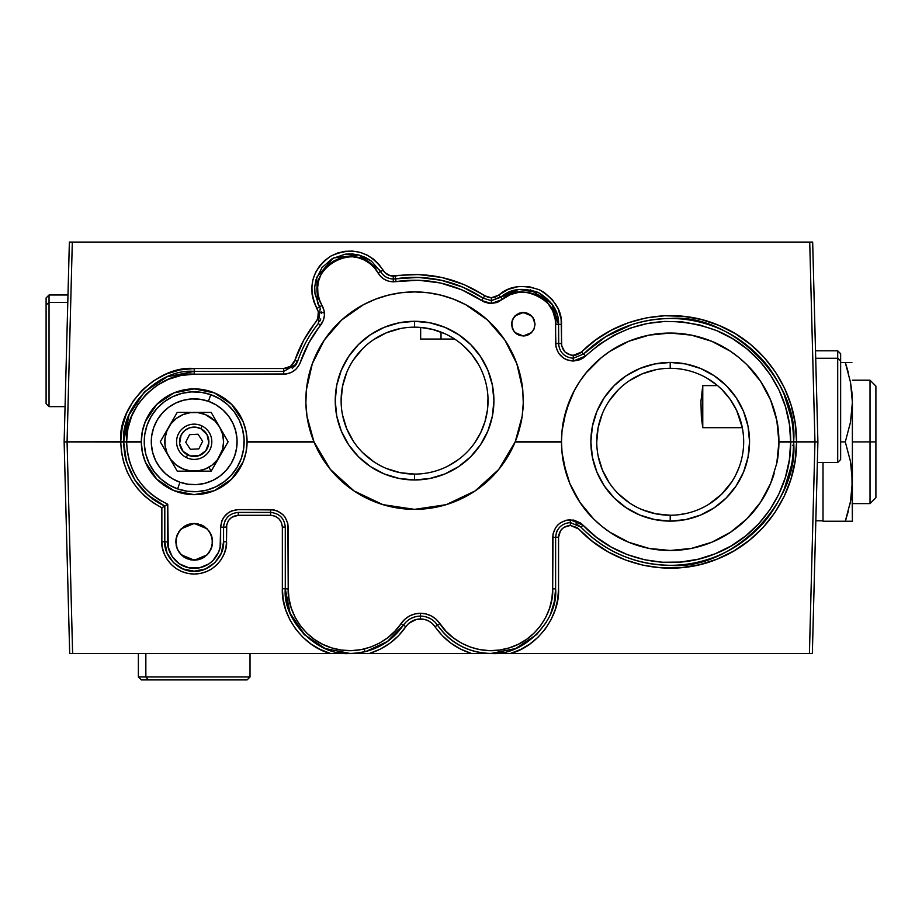 <?xml version="1.0" encoding="UTF-8"?>
<svg xmlns="http://www.w3.org/2000/svg" width="922" height="922" viewBox="0 0 922 922"><rect width="100%" height="100%" fill="white"/><g stroke="black" fill="none" stroke-linecap="round" stroke-linejoin="round"><path stroke-width="1.38" d="M68.09 291.087L66.522 350.809M702.771 427.681L702.771 385.603L702.771 427.681L742.302 427.681L702.771 427.681L701.365 417.343L702.771 427.681M840.645 353.864L840.645 360.836L837.706 358.289L837.706 350.809L837.706 358.289L815.705 358.289L837.706 358.289L837.706 462.464L840.645 459.536L840.645 360.836L837.706 358.289L837.706 462.464L817.353 462.464L817.33 463.466L817.895 441.903L812.351 653.468L811.498 653.468L812.351 653.468L817.895 441.903L812.662 242.094L69.369 242.094L64.137 441.903L69.369 242.094L70.233 242.094L69.369 242.094M815.451 348.516L815.509 350.809L815.451 348.516M814.299 304.341L813.93 290.568M814.587 315.52L814.622 316.73L814.587 315.52M441.016 332.104L441.016 339.054L441.016 332.104L444.773 333.672L432.706 329.454L420.501 327.414M420.663 339.054L420.663 327.425L420.663 339.054L454.627 339.054L420.663 339.054M815.832 520.792L823.012 520.792L815.832 520.792L815.59 530.058L817.007 475.637M513.416 317.871L511.537 324.256L512.436 319.738L514.983 315.923L523.293 312.489L529.827 314.46L533.066 317.71L535.048 324.233L534.149 328.739L531.602 332.542L527.787 335.101L523.293 335.988L514.983 332.542L512.436 328.739L511.537 324.233L512.436 319.738L514.983 315.923L518.717 313.411M516.769 334.006L513.519 330.768L511.537 324.233L512.69 329.304L515.444 332.992L518.971 335.17L523.293 335.988L517.046 334.19M512.436 328.739L511.768 321.939M512.655 319.231L516.954 314.333L521.564 312.616L516.954 314.333L513.6 317.583M814.818 324.36L814.933 328.866L814.818 324.36M814.506 312.616L814.599 316.05L814.506 312.616M518.798 313.376L523.293 312.489A11.755 11.755 0 0 1 525.021 312.616L521.564 312.616L527.926 313.434L532.732 317.237L535.048 324.313L533.884 329.338L531.118 333.015L527.269 335.297M318.447 312.616L324.394 312.616L318.447 312.616M179.997 553.454L187.051 558.72L194.196 560.173L187.166 558.778L181.196 554.779L187.085 558.732L194.196 560.173L181.208 554.79L177.231 548.832L175.825 541.802L177.243 548.89L178.96 552.059L177.231 548.844L175.825 541.802L177.231 534.783L181.208 528.825L177.255 534.714L175.825 541.79L177.266 548.924L179.075 552.232M180.032 530.115L176.805 535.889M183.916 526.589L187.131 524.86L180.009 530.15L181.208 528.825L194.196 523.442L188.803 524.249L181.185 528.836L187.166 524.837L194.196 523.442L190.566 523.8L183.939 526.577L190.566 523.8L197.781 523.788L204.396 526.531L209.213 531.233M190.543 559.804L183.939 557.038L190.589 559.815L194.196 560.173L190.531 559.804L184.953 557.683M209.259 531.303L211.161 534.783L212.556 541.802L212.21 545.386L209.467 552.013L207.185 554.79L201.227 558.778L194.196 560.173L187.143 558.767M181.196 554.779L180.009 553.465M177.531 549.524L176.194 545.444L176.194 538.171L178.937 531.579L183.997 526.531M176.171 538.252L176.033 539.093M175.86 540.857L175.825 541.744M414.577 474.092A73.46 73.46 0 0 0 488.038 400.632A73.46 73.46 0 0 0 414.577 327.172A73.46 73.46 0 0 0 341.117 400.632A73.46 73.46 0 0 0 414.577 474.092L414.577 479.97A79.338 79.338 0 0 1 335.239 400.632A79.338 79.338 0 0 1 414.577 321.294L414.577 327.172A73.46 73.46 0 0 1 488.038 400.632A73.46 73.46 0 0 1 414.577 474.092A73.46 73.46 0 0 1 341.117 400.632A73.46 73.46 0 0 1 414.577 327.172L414.577 321.294L430.055 322.827L444.934 327.333L458.649 334.674L470.669 344.54L480.535 356.56L487.876 370.275L492.383 385.154L493.915 400.632L492.383 416.11L487.876 431L480.535 444.715L470.669 456.736L458.649 466.601L444.934 473.931L430.055 478.449L414.577 479.97L399.099 478.449L384.209 473.931L370.494 466.601L358.474 456.736L348.608 444.715L341.278 431L336.761 416.11L335.239 400.632L336.761 385.154L341.278 370.275L348.608 356.56L358.474 344.54L370.494 334.674L384.209 327.333L399.099 322.827L414.577 321.294A79.338 79.338 0 0 1 493.915 400.632A79.338 79.338 0 0 1 414.577 479.97L414.577 474.092L400.24 472.686L386.456 468.503M670.213 515.237A73.46 73.46 0 0 0 743.674 441.776A73.46 73.46 0 0 0 670.213 368.316A73.46 73.46 0 0 0 596.753 441.776A73.46 73.46 0 0 0 670.213 515.237L670.213 521.114A79.338 79.338 0 0 1 590.875 441.776A79.338 79.338 0 0 1 670.213 362.438L670.213 368.316A73.46 73.46 0 0 1 743.674 441.776A73.46 73.46 0 0 1 670.213 515.237A73.46 73.46 0 0 1 596.753 441.776A73.46 73.46 0 0 1 670.213 368.316L670.213 362.438L685.691 363.96L700.57 368.477L714.285 375.807L726.317 385.673L736.182 397.693L743.512 411.408L748.03 426.298L749.551 441.776L748.03 457.254L743.512 472.133L736.182 485.848L726.317 497.868L714.285 507.734L700.57 515.075L685.691 519.582L670.213 521.114L654.735 519.582L639.856 515.075L626.142 507.734L614.11 497.868L604.244 485.848L596.914 472.133L592.397 457.254L590.875 441.776L592.397 426.298L596.914 411.408L604.244 397.693L614.11 385.673L626.142 375.807L639.856 368.477L654.735 363.96L670.213 362.438A79.338 79.338 0 0 1 749.551 441.776A79.338 79.338 0 0 1 670.213 521.114L670.213 515.237L655.876 513.819L642.104 509.636M194.162 388.877A52.888 52.888 0 0 0 150.228 412.365L156.798 404.378L173.958 392.91L194.196 388.877L204.511 389.902L214.434 392.91L223.585 397.797L231.595 404.378L238.176 412.388L243.062 421.527L246.07 431.45L247.084 441.776L313.941 441.776L306.968 416.145L305.873 402.891L306.415 389.603L312.316 363.706L324.313 340.022L341.705 319.946L363.429 304.698C379.783 296.158 396.829 291.894 414.577 291.917A108.715 108.715 0 0 0 363.498 304.663M150.205 412.411A52.888 52.888 0 0 0 141.308 441.776L142.322 431.45L145.33 421.527L156.798 404.378L164.808 397.797L173.958 392.91L183.881 389.902L194.196 388.877L214.434 392.91L231.595 404.378L243.062 421.527L246.07 431.45L247.084 441.776L246.024 452.31L242.982 462.187L238.083 471.292L231.503 479.267L223.504 485.802L214.377 490.665L204.477 493.65L194.196 494.665L174.016 490.665A52.888 52.888 0 0 0 194.173 494.665L183.904 493.65L174.016 490.665L156.89 479.267L145.399 462.187L142.368 452.31L141.308 442.03A52.888 52.888 0 0 0 145.388 462.141M145.422 462.233A52.888 52.888 0 0 0 150.286 471.257M150.332 471.326A52.888 52.888 0 0 0 164.854 485.779L156.89 479.267L150.309 471.292L145.399 462.187L142.368 452.31L141.308 441.776L126.614 442.03L141.308 442.03L142.322 431.45L145.33 421.527L149.283 413.84M164.923 485.825A52.888 52.888 0 0 0 173.993 490.654M374.436 299.592L363.372 304.733A108.715 108.715 0 0 0 332.404 329.442L341.705 319.946L352.1 311.659L363.429 304.698L375.531 299.166L388.22 295.155L401.3 292.723L414.577 291.917L427.854 292.723L440.923 295.155L453.612 299.166L465.714 304.698L477.043 311.659L487.45 319.946L496.751 329.454L504.83 340.022L511.56 351.501L516.827 363.706L520.573 376.476L522.728 389.603L523.27 402.891L522.186 416.145L519.478 429.179L515.11 442.03L561.498 442.03A108.715 108.715 0 0 0 569.796 483.439L569.773 483.382M332.381 329.477A108.715 108.715 0 0 0 324.36 339.964M331.586 330.399L324.256 340.114A108.715 108.715 0 0 0 313.941 441.776L309.665 429.179L306.968 416.145L305.873 402.891L306.415 389.603L308.57 376.476L312.316 363.706L317.594 351.501L324.313 340.022L332.393 329.454M609.949 532.271A108.715 108.715 0 0 0 628.666 542.24C615.896 537.065 604.152 529.228 593.422 518.74C584.041 509.705 576.169 497.972 569.842 483.554L563.63 463.201C562.466 458.511 561.763 451.446 561.498 442.03L515.11 442.03L507.93 456.355L498.721 469.471L487.692 481.1L475.072 490.965L461.138 498.883L446.19 504.657L430.551 508.172L414.577 509.359L382.964 504.657L354.071 490.965L330.422 469.471L314.045 442.03A108.715 108.715 0 0 0 398.546 508.172M398.638 508.183A108.715 108.715 0 0 0 414.52 509.359M430.609 508.172A108.715 108.715 0 0 0 446.167 504.668L414.577 509.359L398.592 508.172L382.964 504.657L368.016 498.883L354.071 490.965L341.451 481.1L330.422 469.471L321.213 456.355L313.941 441.776L247.084 441.776A52.888 52.888 0 0 0 194.219 388.877L183.881 389.902M141.308 442.03L126.614 442.03L127.328 451.872L129.472 461.496L132.999 470.704L137.827 479.313L143.855 487.116L150.954 493.973L158.976 499.712L167.746 504.219L168.253 547.092L172.207 556.623L179.502 563.918L189.033 567.871L199.359 567.871L208.891 563.918L212.89 560.634L218.629 552.059L220.128 547.092L220.635 527.246L221.983 520.492L223.608 517.449L228.472 512.586L231.526 510.949L238.268 509.612L274.03 509.947L277.338 510.949L283.054 514.776L285.255 517.449L287.883 523.8L288.217 588.951L289.001 598.724L291.317 608.255L295.121 617.291L300.307 625.623L306.738 633.022L314.264 639.303L322.7 644.317L331.816 647.936L341.382 650.056L351.178 650.644L360.928 649.664L370.413 647.152L379.38 643.176L387.597 637.828L394.858 631.236L404.758 619.284L409.437 616.011L414.773 613.971L420.455 613.28L426.125 613.971L431.461 616.011L436.141 619.284L439.909 623.583C435.115 616.956 428.626 613.51 420.455 613.28L420.455 616.08C427.612 616.299 433.282 619.307 437.477 625.104L439.909 623.583L446.041 631.236L453.301 637.828L461.519 643.176L470.485 647.152L479.97 649.664L489.72 650.644L499.517 650.056L509.094 647.936L518.21 644.317L526.635 639.303L534.161 633.022L540.603 625.623L545.778 617.291L549.581 608.255L551.898 598.724L552.681 588.951L553.016 533.942L555.643 527.58L557.845 524.918L560.518 522.716L566.869 520.089L573.853 520.112L580.353 522.889L583.061 525.206L570.303 519.754L570.303 522.555L580.941 527.107L583.061 525.206L596.35 537.203L611.263 547.092L627.49 554.675L644.651 559.758L662.376 562.247L680.275 562.086L697.954 559.262L715.011 553.857L731.088 545.985L745.829 535.82L758.887 523.581L769.997 509.543L778.894 494.019L785.394 477.331L789.359 459.882L790.684 442.03L778.929 442.03L776.797 463.201L770.585 483.554L760.523 502.306L747.004 518.74L730.535 532.225L711.761 542.24L691.396 548.406L670.213 550.492C656.003 550.503 642.161 547.749 628.666 542.24L609.891 532.225L601.328 525.886L593.422 518.74L579.903 502.306L569.842 483.554L566.235 473.528L562.04 452.667L561.498 442.03L562.017 431.116L566.177 410.209L574.325 390.525L579.811 381.374L586.173 372.799L601.236 357.736L609.811 351.374L628.608 341.324A108.715 108.715 0 0 0 561.498 441.765C561.74 432.28 562.443 425.215 563.584 420.559L569.773 400.171C576.089 385.707 583.949 373.952 593.342 364.893C604.06 354.382 615.827 346.522 628.608 341.324C642.115 335.804 655.98 333.049 670.213 333.049L691.419 335.135L711.819 341.324L730.616 351.374L739.179 357.736L747.085 364.893L760.615 381.374L770.654 400.171L776.843 420.559L778.929 442.03L790.684 442.03L778.929 441.776L790.684 441.776L789.393 424.143L785.532 406.902L779.182 390.409L770.504 375.012L759.659 361.067L746.889 348.85L732.471 338.628L716.705 330.629L699.948 325.028L682.545 321.928L664.877 321.421L647.336 323.495L630.279 328.117L614.075 335.182L599.081 344.54L582.969 358.151L579.938 359.741L573.242 361.067L573.242 355.396L581.494 352.008L583.557 354.025L573.242 358.255C564.391 357.321 559.493 352.423 558.559 343.56L555.62 343.433C556.738 354.071 562.616 359.949 573.242 361.067L566.5 359.718L563.446 358.093L558.582 353.23L555.954 346.879L555.298 319.68L552.751 310.921L547.852 303.223L544.648 299.973L537.019 294.971L528.294 292.309L519.178 292.182L510.385 294.602L497.338 302.416L491.345 303.465L491.345 297.794L498.86 295.075L500.738 297.264L491.345 300.653L483.174 298.175L481.549 300.491L491.345 303.465L488.752 303.28L483.808 301.771L461.864 289.831L440.555 282.996L418.346 280.219L393.291 281.809L393.291 276.139L395.1 276.001L395.561 278.824L393.291 278.997C387.724 278.801 383.471 276.335 380.544 271.598L377.985 272.935C381.512 278.605 386.618 281.567 393.291 281.809L388.715 281.21L384.451 279.435L380.786 276.612L374.309 267.749L369.676 263.392L364.282 260.016L358.335 257.768L352.066 256.719L345.715 256.927L339.527 258.379L333.729 261.007L328.578 264.718L324.233 269.362L320.891 274.779L318.678 280.737L317.664 287.007L317.906 293.357L319.381 299.546L324.002 310.241L324.417 315.52L323.242 320.683L308.87 342.834L299.327 364.709L296.077 369.111L291.629 372.304L286.431 373.975L194.196 374.194L181.012 375.485L168.334 379.334L156.648 385.58L146.402 393.982L138 404.228L131.754 415.914L127.916 428.592L126.614 441.776L141.308 441.776M569.888 483.67A108.715 108.715 0 0 0 593.376 518.694L593.342 518.648M593.48 518.786A108.715 108.715 0 0 0 601.259 525.828L601.248 525.817M601.398 525.943A108.715 108.715 0 0 0 609.822 532.178M175.825 541.825L176.402 546.366M177.243 548.89L176.183 545.409M176.194 545.432L176.194 538.148L179.133 531.303M176.125 538.529L175.987 539.428M176.194 538.194L177.681 533.78M194.807 523.454L201.342 524.883L204.477 526.589L201.307 524.872L204.5 526.612M207.415 529.055L201.342 524.883L194.196 523.442L197.861 523.811M210.758 533.884L212.198 538.171L209.19 531.199M212.556 541.721L212.452 539.785M211.541 535.786L212.198 538.206M184.884 525.978L190.531 523.811L194.196 523.442L207.185 528.825L211.138 534.714L212.198 538.171L212.187 545.478L212.198 538.171L211.115 534.679L212.187 538.148L212.21 545.398M212.198 545.432L210.712 549.835M211.138 548.901L207.185 554.79L194.496 560.173M204.742 556.842L197.804 559.815L203.428 557.683M337.59 652.28L349.934 653.468C360.433 653.479 370.517 650.967 380.198 645.942C389.072 641.401 396.817 634.451 403.433 625.104C407.616 619.307 413.298 616.299 420.455 616.08L420.455 618.95C414.312 619.123 409.449 621.705 405.864 626.683L403.433 625.104C396.817 634.451 389.072 641.401 380.198 645.942C370.517 650.967 360.433 653.479 349.934 653.468L325.189 648.546L304.214 634.532L294.683 622.385L304.214 634.532L325.224 648.558M69.68 653.468L64.137 441.903L69.68 653.468L330.468 653.468L320.418 649.537L311.117 644.075L302.808 637.183L295.697 629.069L289.969 619.918L285.774 609.984L283.204 599.496L282.351 588.743L282.351 527.038L281.452 522.543L278.905 518.729L275.09 516.182L270.595 515.283L238.268 515.283L231.745 517.265L228.495 520.504L226.743 524.745L226.512 541.733L225.902 548.037L224.058 554.099L221.073 559.689L217.05 564.587L212.152 568.609L206.563 571.594L200.5 573.426L194.196 574.049L187.892 573.426L181.83 571.594L176.24 568.609L171.342 564.587L167.32 559.689L164.335 554.099L162.491 548.037L161.869 541.733L161.869 507.792L153.04 502.674L144.996 496.37L137.908 489.017L131.904 480.765L127.109 471.741L123.606 462.153L121.462 452.16L120.736 441.972L67.076 441.972L72.619 653.468L69.68 653.468L490.977 653.468C522.958 656.349 558.502 620.806 555.62 588.824L555.62 537.249C556.554 528.387 561.452 523.489 570.303 522.555L570.303 525.425L563.78 527.407L560.53 530.646L558.559 537.169L555.62 537.249L555.62 588.824L554.376 601.432L550.699 613.556C553.373 608.359 555.021 600.107 555.62 588.824L552.681 588.951C553.892 607.748 539.9 638.796 509.094 647.936C478.46 657.674 449.452 639.833 439.909 623.583L437.477 625.104C444.081 634.451 451.826 641.401 460.7 645.942C451.826 641.401 444.081 634.451 437.477 625.104C450.651 643.349 468.48 652.799 490.977 653.468C480.477 653.479 470.381 650.967 460.7 645.942C470.381 650.967 480.477 653.479 490.977 653.468L811.498 653.468L809.412 653.468L814.956 441.972L796.562 441.972L795.144 460.689L790.972 478.979L784.138 496.462L774.791 512.724L763.139 527.43L749.436 540.246L733.981 550.895L717.132 559.135L699.233 564.794L680.701 567.733L661.938 567.906L643.36 565.29L625.37 559.954L608.37 552.001L592.742 541.629L577.011 527.522L570.303 525.425C563.215 526.162 559.297 530.081 558.559 537.169L558.559 588.743L557.695 599.496L555.125 609.984L550.93 619.918L545.202 629.069L538.091 637.183L529.781 644.075L520.481 649.537L510.431 653.468L812.351 653.468M632.066 324.532L605.869 336.588L583.557 354.025L585.62 355.984C624.229 321.225 667.92 312.765 716.705 330.629C760.742 348.412 791.272 394.282 790.684 441.776L793.623 441.903C799.144 380.844 731.273 312.973 670.213 318.493C654.205 318.482 638.6 321.559 623.387 327.713C638.6 321.559 654.205 318.482 670.213 318.493C636.687 319.012 607.805 330.86 583.557 354.025L573.242 358.255L573.242 361.067L585.62 355.984L583.557 354.025C595.693 342.293 608.969 333.522 623.387 327.713C608.969 333.522 595.693 342.293 583.557 354.025L581.494 352.008C616.507 316.626 673.21 305.631 718.906 325.385C765.076 343.998 797.115 392.046 796.562 441.822L814.956 441.822L809.723 242.094L72.308 242.094L67.076 441.822L120.736 441.822L122.177 427.52L126.372 413.759L133.171 401.082L142.311 389.983L153.432 380.867L166.121 374.09L179.882 369.929L194.196 368.523L283.688 368.523L290.545 366.311L294.833 360.514L303.718 340.218L317.767 318.735L318.286 311.774L313.826 301.678L312.085 294.36L311.797 286.857L312.996 279.435L315.612 272.393L319.565 266.009L324.694 260.511L330.791 256.12L337.636 253.02L344.943 251.314L352.458 251.061L359.868 252.294L366.898 254.956L373.272 258.944L378.735 264.095L384.958 272.67L390.237 275.736L418.53 274.549L441.822 277.464L464.169 284.633L487.934 297.287L491.345 297.794L495.345 297.091L508.034 289.427L518.429 286.558L529.205 286.707L539.508 289.854L544.222 292.493L552.324 299.604L558.098 308.709L561.106 319.058L561.717 345.934L564.932 351.95L570.948 355.166L575.524 355.177L579.719 353.449L595.612 339.999L611.321 330.191L628.297 322.781L646.184 317.929L664.578 315.75L683.087 316.281L701.331 319.519L718.906 325.385L735.433 333.752L750.554 344.459L763.946 357.252L775.333 371.866L784.449 387.989L791.111 405.277L795.179 423.348L796.562 441.822L793.623 441.753C793.335 431.023 792.528 423.002 791.226 417.701L784.184 394.57C777.004 378.181 768.084 364.847 757.423 354.578C745.253 342.661 731.907 333.752 717.408 327.863C702.08 321.605 686.348 318.482 670.213 318.493C686.371 318.482 702.103 321.605 717.443 327.886C731.953 333.776 745.299 342.696 757.481 354.636C768.141 364.916 777.062 378.262 784.23 394.674L791.249 417.827C792.551 423.106 793.346 431.127 793.623 441.903C793.346 452.667 792.551 460.7 791.249 465.979L784.23 489.133C777.062 505.544 768.141 518.89 757.481 529.17C745.299 541.099 731.953 550.019 717.443 555.92C702.103 562.19 686.371 565.324 670.213 565.313C686.348 565.324 702.08 562.19 717.408 555.931C731.907 550.042 745.253 541.133 757.423 529.216C768.084 518.948 777.004 505.625 784.184 489.236L791.226 466.106C792.528 460.804 793.335 452.783 793.623 442.053L796.562 441.972C797.15 492.417 764.2 541.007 717.132 559.135C670.536 578.474 613.165 565.993 578.809 529.055L570.303 525.425L570.303 519.754C559.677 520.872 553.799 526.75 552.681 537.376L552.681 588.951L555.62 588.824M621.659 555.355C606.814 549.132 593.238 539.716 580.941 527.107C593.238 539.716 606.814 549.132 621.659 555.355C637.402 562.005 653.583 565.324 670.213 565.313C653.583 565.324 637.402 562.005 621.659 555.355M286.523 601.432L285.29 588.824C285.878 600.107 287.526 608.359 290.211 613.556L286.523 601.432M167.043 553.05L164.808 541.802L167.043 553.05L173.417 562.581L167.043 553.05M182.948 568.955L173.417 562.581L182.948 568.955L194.196 571.191L182.948 568.955M812.662 242.094L811.809 242.094L812.662 242.094L817.895 441.903L817.065 441.903L817.895 441.903M561.498 441.776L515.214 441.776L561.498 442.03M285.29 527.015L285.29 588.824C282.397 620.806 317.94 656.349 349.934 653.468C372.419 652.799 390.26 643.349 403.433 625.104L405.864 626.683L398.604 635.627L389.937 643.21L380.095 649.215L369.388 653.468L471.511 653.468L460.804 649.215L450.973 643.21L442.295 635.627L432.222 623.456L428.707 621.002L424.708 619.469L416.191 619.469L408.677 623.456L405.864 626.683C396.771 639.776 384.612 648.708 369.388 653.468L330.468 653.468C303.753 646.91 280.922 616.219 282.351 588.743L285.244 588.812M515.675 648.558L536.685 634.532L546.216 622.385L536.685 634.532L515.709 648.546L490.977 653.468L471.511 653.468C456.286 648.708 444.139 639.776 435.046 626.683L437.466 625.104L435.046 626.683C431.45 621.705 426.586 619.123 420.455 618.95L420.455 613.28C412.272 613.51 405.784 616.956 401.001 623.583C391.447 639.833 362.438 657.674 331.816 647.936C300.998 638.796 287.007 607.748 288.217 588.951L288.217 527.246C287.099 516.608 281.222 510.73 270.595 509.612L238.268 509.612C227.642 510.73 221.764 516.608 220.635 527.246L223.573 527.119L223.573 541.802L221.338 553.05L214.976 562.581L205.445 568.955L194.196 571.191L205.445 568.955L214.976 562.581L221.338 553.05L223.573 541.802L223.573 527.119C224.519 518.256 229.405 513.358 238.268 512.425L238.233 512.425M438.584 626.695L444.623 633.875M285.29 588.824L282.351 588.743L282.351 527.038C281.602 519.95 277.683 516.032 270.595 515.283L270.595 509.612L270.595 512.425L238.268 512.425L270.595 512.425C279.458 513.358 284.345 518.256 285.29 527.119L285.29 588.824L288.217 588.951L285.29 588.824L290.073 613.222L305.205 635.489M661.028 653.468L658.458 653.468M174.016 490.665L164.808 485.744M778.399 452.575A108.715 108.715 0 0 0 778.929 442.03C778.664 451.446 777.961 458.511 776.797 463.201L770.585 483.554C764.257 497.972 756.386 509.705 747.004 518.74C736.275 529.228 724.531 537.065 711.761 542.24C698.265 547.749 684.424 550.503 670.213 550.492L649.03 548.406L628.666 542.24M314.045 442.03L247.084 442.03L313.941 441.776M207.369 554.606L201.33 558.732L197.861 559.804L190.612 559.815M183.997 557.072L181.208 554.79M178.926 552.013L177.231 548.832M177.266 548.924L176.194 545.455L176.183 538.218M491.345 300.653L483.174 298.175C456.39 280.784 427.186 274.341 395.561 278.824C410.832 276.462 426.033 276.946 441.189 280.253C455.929 283.457 469.92 289.439 483.174 298.175L484.811 295.812L491.345 297.794L491.345 303.465L502.617 299.385L500.738 297.264L518.798 289.393L491.345 300.653M462.879 287.203L441.189 280.253L418.6 277.418M418.323 277.407L393.291 278.997L393.291 281.809L396.011 281.602L395.561 278.824L396.011 281.602C426.874 277.222 455.387 283.515 481.549 300.491L484.811 295.812C457.381 278.006 427.485 271.402 395.1 276.001L395.561 278.824M483.14 298.152L463.098 287.284M386.007 277.061L389.51 278.502M384.128 275.793L385.431 276.715L384.128 275.793M352.192 253.919L345.335 254.149L332.266 258.586L321.905 267.714L315.831 280.115L314.736 286.961L314.99 293.888L319.508 306.934L314.99 293.888L314.736 286.961L315.831 280.115L321.905 267.714L332.266 258.586L345.335 254.149L359.107 255.06L371.474 261.191L380.544 271.598L371.474 261.191L366.161 257.803M359.05 255.048L352.4 253.93M365.481 257.457L359.107 255.06M319.727 321.398L320.798 318.943M321.329 311.947L321.49 313.284M319.554 307.014L320.43 308.801M283.688 371.382L283.688 368.523L283.688 374.194L283.688 371.382L194.196 371.382L167.239 376.729L194.196 371.382L283.688 371.382L296.319 364.202L297.61 361.378L294.833 360.514L297.61 361.378C302.289 347.559 309.181 334.951 318.297 323.553L320.591 325.27C325.155 318.92 325.639 312.27 322.043 305.32C299.131 270.158 358.9 235.548 377.985 272.935L380.544 271.598L379.484 269.881L358.75 254.968L333.372 257.976L316.695 277.326L317.468 302.865L319.508 306.934L322.043 305.32L319.508 306.934L320.234 308.351L318.297 323.553C309.181 334.951 302.289 347.559 297.61 361.378L292.262 368.616M294.464 366.668L296.123 364.524M144.385 391.977L129.08 414.808L125.058 428.015L123.675 441.753L67.076 441.822L72.308 242.094L70.233 242.094M72.619 653.468L67.076 441.822L64.137 441.903L123.675 442.053C124.032 450.939 124.989 457.543 126.556 461.853L134.877 480.051C143.221 492.279 153.19 500.934 164.808 506.005L147.958 495.149L134.843 479.982L126.521 461.749C124.966 457.462 124.021 450.846 123.675 441.903L125.023 428.142L129.045 414.912L144.328 392.034L167.205 376.752L144.812 391.562M164.808 541.802L164.808 506.005L164.808 541.802C163.494 556.346 179.652 572.504 194.196 571.191C208.729 572.504 224.887 556.346 223.573 541.802L226.512 541.733C227.815 551.183 218.122 573.611 194.196 574.049C170.27 573.611 160.578 551.183 161.869 541.733L167.746 541.929L161.869 541.733L161.869 507.792C135.764 493.604 122.05 471.661 120.736 441.972L120.736 441.822C117.543 405.519 157.893 365.25 194.196 368.523L283.688 368.523C289.093 368.212 292.816 365.538 294.833 360.514C299.615 346.372 306.68 333.464 316.004 321.79C319.047 317.56 319.369 313.123 316.972 308.501C307.176 287.238 311.774 269.777 330.791 256.12C352.1 246.439 369.538 251.13 383.091 270.215C385.442 274.007 388.842 275.978 393.291 276.139L393.291 278.997M223.769 524.722L223.573 527.015L223.769 524.722M225.394 520.043L225.003 520.792M409.898 618.996L408.423 619.964M405.438 622.604L403.732 624.678M415.499 616.691L410.912 618.432M429.975 618.42L425.388 616.68M437.12 624.597L435.472 622.604M432.349 619.872L431 618.996M430.712 618.823L432.476 619.964M435.011 622.12L437.166 624.678M425.33 616.668L430.078 618.478M410.82 618.478L415.568 616.668M555.62 537.249L552.681 537.376L558.559 537.169L558.559 588.743C559.977 616.219 537.146 646.91 510.431 653.468L490.977 653.468L503.32 652.28M556.738 531.625L556.208 533.123L556.738 531.625M557.43 530.185L557.038 530.934M576.089 523.742L580.941 527.107C605.5 551.967 635.27 564.702 670.213 565.313C731.273 570.833 799.144 502.963 793.623 441.903L790.684 442.03C791.307 490.147 759.912 536.535 715.011 553.857C670.582 572.332 615.838 560.438 583.061 525.206L580.941 527.107M558.559 343.664L558.744 345.946M558.755 345.957L558.559 324.36L557.153 314.517L558.559 324.36L558.559 343.56L561.498 343.641L555.62 343.433L555.62 324.233L558.559 324.36C559.078 311.74 552.324 301.102 538.264 292.435C522.613 287.168 510.108 288.782 500.738 297.264L502.617 299.385C517.634 280.438 560.588 300.572 555.62 324.233L558.559 324.36L551.886 303.73L530.461 289.842M628.608 341.324L649.007 335.135L670.213 333.049C684.447 333.049 698.311 335.804 711.819 341.324C724.6 346.522 736.367 354.382 747.085 364.893C756.478 373.952 764.338 385.707 770.654 400.171L776.843 420.559C777.984 425.215 778.687 432.28 778.929 441.776A108.715 108.715 0 0 0 774.261 410.255L773.719 408.515M553.05 305.447L557.153 314.517L553.05 305.447L538.264 292.435L553.05 305.447M538.206 292.412L518.798 289.393M238.268 512.425L238.268 515.283L238.268 512.425M270.595 512.425L270.595 515.283L238.268 515.283C231.18 516.032 227.261 519.95 226.512 527.038L220.635 527.246L220.635 541.929C221.706 549.673 213.766 568.021 194.196 568.378C174.615 568.021 166.686 549.673 167.746 541.929L167.746 504.219L164.808 506.005L167.746 504.219C141.723 491.633 128.008 470.912 126.614 442.03L123.675 441.903C125 471.223 138.715 492.59 164.808 506.005L161.869 507.792L164.808 506.005M194.196 371.382L194.196 368.523L194.196 371.382C159.299 368.224 120.517 407.005 123.675 441.903L126.614 441.776C123.594 408.331 160.762 371.163 194.196 374.194L194.196 371.382L194.196 374.194L283.688 374.194C291.801 373.721 297.368 369.722 300.399 362.185C304.963 348.7 311.694 336.392 320.591 325.27L318.297 323.553M285.29 527.119L282.351 527.038L285.29 527.119M403.433 625.104L401.001 623.583L403.433 625.104L387.39 641.505L366.103 651.405M126.614 442.03L123.675 441.903L126.614 442.03M500.738 297.264L498.86 295.075C509.013 285.889 522.567 284.149 539.508 289.854C554.733 299.235 562.063 310.76 561.498 324.44L558.559 324.36L561.498 324.44L561.498 343.641C562.236 350.729 566.154 354.647 573.242 355.396L573.242 358.255M380.544 271.598L383.091 270.215L380.544 271.598L379.484 269.881M793.623 441.753L796.562 441.822L793.623 442.053M320.268 308.421L319.508 306.934L316.972 308.501L319.508 306.934L317.468 302.865M796.562 441.822L815.036 441.903L796.562 441.822M809.723 242.094L811.809 242.094L809.723 242.094L814.956 441.822L817.065 441.903L814.956 441.972L809.424 653.468M129.045 414.912L123.675 441.753L120.736 441.822L123.675 442.053L126.521 461.749M223.573 527.119L226.512 527.038L226.512 541.733M64.137 441.903L64.171 440.647M64.217 439.126L64.298 435.876M64.517 427.647L64.805 416.364M286.661 602.101L286.258 600.015M383.368 647.59L382.342 647.59M364.616 648.881L364.616 650.529M510.684 653.468L504.484 653.468M501.303 653.468L495.852 653.468M369.641 653.468L362.646 653.468M359.937 653.468L358.785 653.468M354.82 653.468L351.847 653.468M486.09 653.468L483.635 653.468M478.184 653.468L471.257 653.468M345.047 653.468L339.573 653.468M336.357 653.468L330.214 653.468M187.085 524.872L190.531 523.811M711.819 542.217L711.807 542.228A108.715 108.715 0 0 0 730.455 532.282M730.593 532.178L730.616 532.167A108.715 108.715 0 0 0 739.006 525.955M739.19 525.817A108.715 108.715 0 0 0 746.924 518.809M747.074 518.66A108.715 108.715 0 0 0 774.192 473.528M774.238 410.163A108.715 108.715 0 0 0 760.65 381.431M760.569 381.316A108.715 108.715 0 0 0 747.085 364.893M730.616 351.374A108.715 108.715 0 0 0 711.819 341.324M778.41 431.116L778.929 442.03M569.773 400.171L568.793 402.603M563.584 420.559L563.25 422.311M642.115 546.804L649.03 548.406M670.213 550.492L674.95 550.388M691.396 548.406L698.311 546.804M414.623 509.359A108.715 108.715 0 0 0 430.505 508.183M446.213 504.645A108.715 108.715 0 0 0 475.003 491.011L486.343 482.298M475.13 490.93A108.715 108.715 0 0 0 515.11 442.03L498.721 469.471L475.072 490.965L446.19 504.657M440.843 295.132A108.715 108.715 0 0 0 414.577 291.917C432.314 291.894 449.36 296.158 465.714 304.698L487.45 319.946L504.83 340.022L516.827 363.706L522.728 389.603L523.27 402.891L522.186 416.145L515.214 441.776A108.715 108.715 0 0 0 518.095 433.859M520.262 426.125A108.715 108.715 0 0 0 522.186 416.133M522.866 410.255A108.715 108.715 0 0 0 523.223 396.806M522.728 389.603A108.715 108.715 0 0 0 521.195 379.391L520.849 377.732M519.34 371.578A108.715 108.715 0 0 0 513.105 354.682M509.44 347.536A108.715 108.715 0 0 0 465.783 304.733L454.719 299.592M465.645 304.652A108.715 108.715 0 0 0 453.647 299.177M453.578 299.154A108.715 108.715 0 0 0 441.016 295.178M426.725 292.597L414.577 291.917L402.418 292.597M398.638 293.092L390.283 294.66M386.122 295.697L378.043 298.232M363.326 304.756L352.988 311.037M349.934 313.226L343.261 318.574M340.08 321.444L334.19 327.437M324.175 340.23L318.055 350.591M316.419 353.887L313.031 361.804M311.578 365.827L309.204 373.859M308.294 377.732L306.553 388.358M306.404 389.752L305.862 401.923M305.966 405.542L306.703 414.174M307.314 418.404L308.997 426.586M310.023 430.459L313.376 440.382M314.091 442.157L318.689 451.884M318.735 451.964L320.349 454.869M322.158 457.911L330.537 469.609L340.172 479.913M342.8 482.298L354.175 491.034L366.426 498.111M369.641 499.632L383.01 504.668L396.84 507.895M400.355 508.425L414.577 509.359L428.788 508.425M432.303 507.895L446.133 504.668L459.502 499.632M462.717 498.111L474.98 491.034M488.971 479.913L498.698 469.505M498.618 469.609L506.985 457.911M508.806 454.857L510.419 451.964M510.454 451.884L515.075 442.087M515.767 440.37L519.121 430.47M520.146 426.598L521.829 418.404M522.451 414.174L523.177 405.542M523.281 401.923L522.751 389.764M522.613 388.45L521.207 379.426M519.95 373.871L517.576 365.827M516.124 361.804L512.736 353.898M511.088 350.591L504.899 340.126M504.311 339.25L497.557 330.399M494.976 327.448L489.063 321.444M485.882 318.574L479.221 313.226M476.155 311.037L465.829 304.756M451.1 298.232L443.021 295.697M438.872 294.66L430.505 293.092M197.861 559.804L194.196 560.173L201.307 558.744L194.554 560.173M207.3 554.675L209.329 552.209M211.103 548.97L210.712 549.823M212.187 545.513L211.587 547.714M209.432 552.048L212.187 545.478M210.838 534.034L211.115 534.656M175.825 541.802L176.194 538.148M187.062 558.732L183.662 556.853M243.005 462.153A52.888 52.888 0 0 0 246.024 452.31L242.982 462.187L231.503 479.267L214.377 490.665L194.196 494.665A52.888 52.888 0 0 0 223.47 485.825M223.585 485.744L223.539 485.779A52.888 52.888 0 0 0 238.072 471.303M238.095 471.269A52.888 52.888 0 0 0 242.97 462.222M246.024 452.31A52.888 52.888 0 0 0 247.084 442.03L246.024 452.31M141.965 450.12L142.345 452.195M143.682 457.45L145.365 462.095M147.946 467.431L150.263 471.223M238.13 471.223L240.043 468.157M243.028 462.095L244.422 458.338M246.047 452.195L246.416 450.143M204.511 389.902L194.196 388.877M743.42 435.691L743.651 443.782M739.018 467.523L735.756 474.934M731.711 481.941L721.442 494.423L708.684 504.357M686.279 513.45L678.292 514.787M629.403 502.847L618.27 493.719M609.131 482.586L602.343 469.886L598.171 456.102M596.753 441.776L598.171 427.439L602.343 413.655M609.131 400.955L618.27 389.833M629.403 380.694L642.104 373.906L655.876 369.722M707.047 378.216L717.558 385.603L702.771 385.603L700.939 401.485L701.365 417.343L700.939 401.485L702.771 385.603L717.558 385.603L721.961 389.626L717.558 385.603M726.144 394.143L721.961 389.626L730.074 399.191L736.678 410.486L733.612 404.666M730.155 399.318L726.179 394.19M463.95 346.246L471.995 354.82L478.576 364.57M487.992 398.269L487.427 410.013L484.995 421.527L480.765 432.499L474.83 442.652M458.511 459.502L448.553 465.76M373.767 461.715L362.634 452.575M353.495 441.442L346.707 428.742L342.523 414.969M341.117 400.632L342.523 386.306L346.707 372.523M353.495 359.822L362.634 348.689M373.767 339.561L386.456 332.761L400.24 328.589M448.357 335.412L451.653 337.222M208.384 553.454L204.465 557.026M199.625 559.354L202.898 557.971M197.896 559.792L199.578 559.366M202.84 558.006L201.319 558.732M209.467 531.602L211.161 534.772L212.556 541.802L211.161 548.832M208.384 553.465L209.444 552.036M201.307 558.744L207.185 554.779M207.185 528.825L211.161 534.783M518.671 313.434L519.535 313.1M519.293 335.285L515.444 332.992L512.69 329.304M525.724 335.735L520.838 335.735M527.707 335.135L531.118 333.015L534.149 328.751L531.602 332.542L523.293 335.988L525.644 335.758M527.05 313.1L525.021 312.616M814.702 319.865L814.599 316.05M521.564 312.616A11.755 11.755 0 0 1 523.281 312.489L531.602 315.923L534.149 319.738L535.048 324.233L534.149 328.739M532.985 317.594L527.926 313.434M533.884 329.338L535.048 324.313L533.17 317.86M817.019 475.602L817.134 471.211M817.295 464.953L817.353 462.66M817.042 409.23L815.279 341.993M817.123 471.28L817.33 463.466M736.678 410.486L742.302 427.681M210.769 394.651L208.43 401.3A42.896 42.896 0 0 1 234.661 455.998A42.896 42.896 0 0 1 179.963 482.241L177.623 488.902A49.949 49.949 0 0 0 241.322 458.338A49.949 49.949 0 0 0 210.769 394.651A49.949 49.949 0 0 1 241.322 458.338A49.949 49.949 0 0 1 177.623 488.902L187.131 491.219L196.916 491.645L206.597 490.158L215.794 486.816L224.173 481.733L231.387 475.118L237.185 467.212L241.322 458.338L243.65 448.83L244.076 439.045L242.578 429.364L239.236 420.167L234.153 411.8L227.538 404.574L219.643 398.788L210.769 394.651L201.25 392.323L191.465 391.896L181.795 393.383L172.587 396.737L164.22 401.819L156.994 408.434L151.208 416.329L147.071 425.203L144.742 434.711L144.316 444.496L145.803 454.177L149.157 463.374L154.239 471.753L160.854 478.967L168.749 484.753L177.623 488.902A49.949 49.949 0 0 1 147.071 425.203A49.949 49.949 0 0 1 210.769 394.651A49.949 49.949 0 0 0 147.071 425.203A49.949 49.949 0 0 0 177.623 488.902L179.963 482.241L172.345 478.691L165.557 473.712L159.875 467.512L155.518 460.332L152.637 452.425L151.358 444.116L151.727 435.714L153.72 427.543L157.282 419.925L162.249 413.137L168.449 407.455L175.641 403.087L183.547 400.217L191.857 398.938L200.258 399.307L208.43 401.3L216.048 404.85L222.824 409.829L228.506 416.029L232.874 423.221L235.755 431.116L237.035 439.437L236.666 447.838L234.661 455.998L231.111 463.628L226.144 470.404L219.943 476.086L212.752 480.454L204.845 483.324L196.536 484.603L188.134 484.246L179.963 482.241A42.896 42.896 0 0 1 153.72 427.543A42.896 42.896 0 0 1 208.43 401.3L210.769 394.651M217.488 460.193L219.643 456.459A29.389 29.389 0 0 1 208.891 467.224L211.161 471.154L217.016 461.012M189.886 412.388L177.231 412.388L160.267 441.776L177.231 471.154L211.161 471.154L228.126 441.776L211.161 412.388L190.358 412.641L182.948 414.623L176.309 418.461L170.881 423.89L167.043 430.528L165.061 437.938L165.061 445.603L167.043 453.013L170.881 459.663L176.309 465.08L182.948 468.918L190.358 470.9L198.034 470.9L205.445 468.918L212.083 465.08L217.511 459.663L222.582 449.383L223.573 441.776L222.582 434.17L219.643 427.082L214.976 420.997L205.445 414.623L198.034 412.641L189.874 412.388M195.234 427.117L196.663 427.289L195.234 427.117M208.845 442.814L208.672 444.243L208.845 442.814M193.159 456.425L191.718 456.252L193.159 456.425M215.356 463.893L211.161 471.154L208.891 467.224A29.389 29.389 0 0 1 194.196 471.154L198.507 471.154L194.196 471.154A29.389 29.389 0 0 1 168.749 456.459L177.231 471.154L185.622 471.154L177.231 471.154M202.759 471.154L211.161 471.154M185.622 471.154L188.941 471.154M171.584 461.38L170.916 460.216M174.823 466.981L173.048 463.927M166.594 430.816L168.749 427.082L166.594 430.816M164.462 434.504L160.267 441.776L164.473 449.06L160.267 441.776M164.473 449.06L165.995 451.699M173.036 419.648L177.231 412.388L173.036 419.648M173.036 419.66L171.377 422.53M219.332 426.552L211.161 412.388L202.759 412.388L211.161 412.388M216.889 422.311L217.488 423.359M213.385 416.26L215.368 419.671M202.771 412.388L199.452 412.388M223.942 434.539L219.643 427.082A29.389 29.389 0 0 1 219.643 456.459L228.126 441.776M221.81 430.839L222.548 432.118M223.931 449.049L219.643 456.459M189.886 471.154L194.196 471.154M166.605 452.748L168.749 456.459A29.389 29.389 0 0 1 194.196 412.388A29.389 29.389 0 0 1 219.643 427.082M170.904 423.348L168.749 427.082M185.61 412.388L177.231 412.388M198.507 412.388L194.196 412.388M186.221 457.496L187.558 454.88A14.694 14.694 0 0 1 181.092 435.126A14.694 14.694 0 0 1 200.835 428.672L202.16 426.045A17.633 17.633 0 0 0 178.465 433.801A17.633 17.633 0 0 0 186.221 457.496A17.633 17.633 0 0 1 178.465 433.801A17.633 17.633 0 0 1 202.16 426.045A17.633 17.633 0 0 1 209.916 449.74A17.633 17.633 0 0 1 186.221 457.496A17.633 17.633 0 0 0 209.916 449.74A17.633 17.633 0 0 0 202.16 426.045L200.835 428.672L207.001 434.562L208.845 442.894L205.756 450.846L198.772 455.733L190.243 455.917L183.04 451.342L179.606 443.528L181.092 435.126L184.631 430.62L189.621 427.808L195.314 427.128L200.835 428.672A14.694 14.694 0 0 1 207.3 448.415A14.694 14.694 0 0 1 187.558 454.88L186.221 457.496M189.563 434.665L185.725 442.237L190.358 449.337L198.829 448.876L202.667 441.304L198.034 434.204L189.563 434.665L198.034 434.204L202.667 441.304L198.829 448.876L190.358 449.337L185.725 442.237L189.563 434.665M851.905 362.565L840.645 362.565L845.301 362.565L850.487 382.192L851.905 392.161L852.389 402.234L850.476 422.299L845.301 441.903L840.645 441.903L845.301 441.903L850.487 461.53L852.389 481.572L850.476 501.637L845.301 521.241L823.012 521.241L823.012 462.464L823.012 521.241L851.905 521.241M848.24 372.315L845.301 362.565L850.487 382.192L852.389 402.234L852.389 481.572L850.476 501.637L852.389 481.572L852.366 399.998M851.905 491.645L852.389 481.272M852.389 481.572L852.389 521.241L851.905 471.488L850.487 461.53L845.301 441.903L850.476 422.299L852.389 402.234M847.479 369.572L845.359 362.565M850.464 362.565L849.081 362.565M849.081 521.241L850.464 521.241M845.359 521.241L846.223 518.406M850.015 503.988L851.006 498.618M848.24 511.48L845.301 521.241L848.217 521.241M848.217 362.565L845.301 362.565M870.022 441.903L875.9 441.903L875.9 386.076L875.9 441.903L870.022 441.903L870.022 380.198L870.022 441.903L852.389 441.903L870.022 441.903L870.022 503.608L870.022 441.903M875.9 497.73L875.9 441.903L875.9 497.73L870.022 503.608L852.389 503.608M46.1 403.248L46.1 305.009L49.039 302.462L49.039 294.982L49.039 302.462L67.79 302.462L49.039 302.462L46.1 305.009L46.1 403.698L49.039 406.637L49.039 302.462L49.039 406.637L65.07 406.637M67.986 294.982L49.039 294.982L46.1 297.921L46.1 305.009L46.1 298.037M815.509 350.809L837.706 350.809L840.645 353.748L840.645 459.075M246.635 679.906L148.384 679.906L145.849 676.967L138.369 676.967L145.849 676.967L145.849 653.468L145.849 676.967L148.384 679.906L247.084 679.906L250.023 676.967L145.849 676.967L250.023 676.967L250.023 653.468M138.369 653.468L138.369 676.967L141.308 679.906L148.384 679.906L141.412 679.906M297.61 361.378L296.262 364.294M320.591 309.216L319.865 307.579M852.389 380.198L870.022 380.198L875.9 386.076M792.828 445.43L793.612 444.081"/></g></svg>
